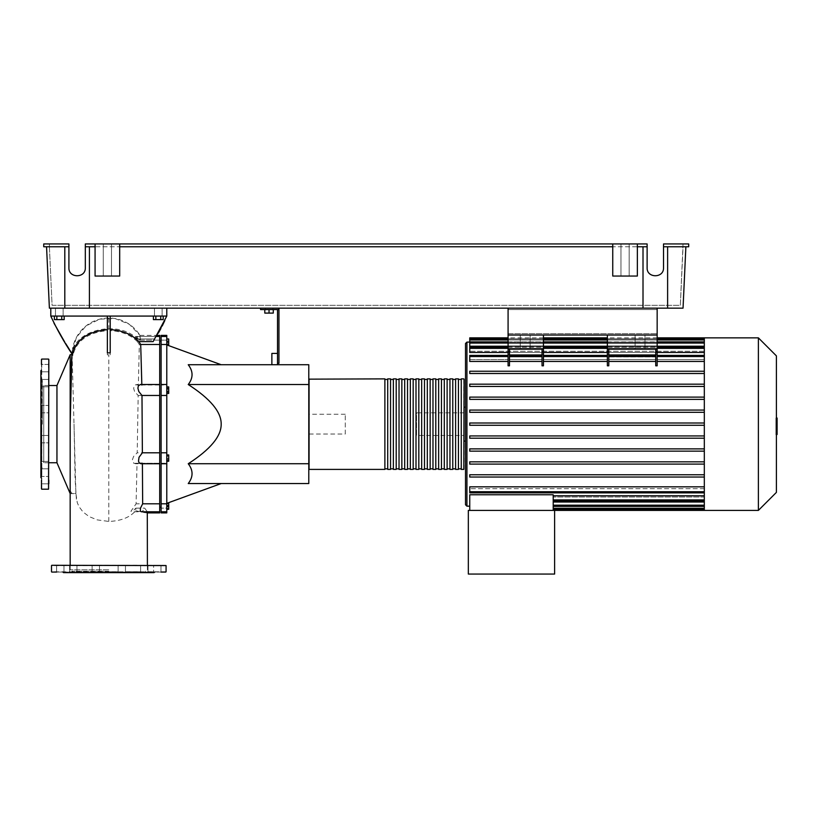 <?xml version="1.0" encoding="UTF-8"?>
<svg xmlns="http://www.w3.org/2000/svg" width="818" height="818" viewBox="0 0 818 818"><rect width="100%" height="100%" fill="white"/><g stroke="black" fill="none" stroke-linecap="round" stroke-linejoin="round"><path stroke-width="0.61" stroke-dasharray="4.09 3.07" d="M508.08 309.572L657.161 309.572L657.161 333.611L657.161 309.572L657.161 333.611L657.161 309.572L508.08 309.572L508.08 333.611L508.08 309.572L657.161 309.572L508.08 309.572L508.08 333.611L657.161 333.611L508.08 333.611L508.08 309.572M657.161 308.151L657.161 335.022L607.375 335.022L657.161 335.022L657.161 308.151L508.08 308.151L657.161 308.151L508.08 308.151L657.161 308.151L657.161 335.022L508.08 335.022L508.08 349.174L543.438 349.174L509.491 349.174L509.491 359.593L542.027 359.593L542.027 349.174L543.438 349.174L543.438 351.587L542.027 351.587L542.027 349.174L542.027 356.873L509.491 356.873L542.027 356.873L542.027 359.593L542.027 355.401L542.027 359.593L509.491 359.593L509.491 355.401L509.491 365.81L509.491 361.433L542.027 361.433L542.027 365.81L542.027 356.536L542.027 361.433M508.08 308.151L508.08 335.022L657.161 335.022L508.08 335.022L543.438 335.022L543.438 342.098L543.438 335.022L508.08 335.022L508.08 308.151L508.08 342.098L543.438 342.098L543.438 359.593L607.375 359.593L607.375 354.634L657.161 354.634L657.161 359.593L704.318 359.593L704.318 352.486L704.318 359.593L657.161 359.593L657.161 354.634L607.375 354.634L607.375 359.593L543.438 359.593L543.438 354.634L508.08 354.634L543.438 354.634L543.438 342.098L508.08 342.098L508.08 359.593L508.08 335.022L543.438 335.022L543.438 349.174M464.092 469.113L464.092 379.153M384.879 378.877L384.879 469.399M308.785 469.113L308.785 379.153L308.785 469.113M461.26 469.399L461.26 378.877M458.438 378.877L458.438 469.399M390.544 378.877L390.544 469.399M387.712 469.399L387.712 378.877M396.198 378.877L396.198 469.399M393.366 469.399L393.366 378.877M401.853 378.877L401.853 469.399M399.031 469.399L399.031 378.877M407.517 378.877L407.517 469.399M404.685 469.399L404.685 378.877M413.172 378.877L413.172 469.399M410.339 469.399L410.339 378.877M418.826 378.877L418.826 469.399M416.004 469.399L416.004 378.877M424.491 378.877L424.491 469.399M421.659 469.399L421.659 378.877M430.145 378.877L430.145 469.399M427.313 469.399L427.313 378.877M435.8 378.877L435.8 469.399M432.978 469.399L432.978 378.877M441.464 378.877L441.464 469.399M438.632 469.399L438.632 378.877M447.119 378.877L447.119 469.399M444.286 469.399L444.286 378.877M452.773 378.877L452.773 469.399M449.951 469.399L449.951 378.877M455.606 469.399L455.606 378.877M384.879 424.133L384.879 468.826L384.879 424.133M390.544 424.133L390.544 468.826L390.544 424.133M396.198 424.133L396.198 468.826L396.198 424.133M401.853 424.133L401.853 468.826L401.853 424.133M407.517 424.133L407.517 468.826L407.517 424.133M413.172 424.133L413.172 468.826L413.172 424.133M418.826 424.133L418.826 468.826L418.826 424.133M424.491 424.133L424.491 468.826L424.491 424.133M430.145 424.133L430.145 468.826L430.145 424.133M435.8 424.133L435.8 468.826L435.8 424.133M441.464 424.133L441.464 468.826L441.464 424.133M447.119 424.133L447.119 468.826L447.119 424.133M452.773 424.133L452.773 468.826L452.773 424.133M458.438 424.133L458.438 468.826L458.438 424.133M644.993 349.174L635.095 349.174L644.993 349.174L635.095 349.174L644.993 349.174L644.993 335.022L644.993 349.174M635.095 335.022L635.095 349.174L635.095 335.022L644.993 335.022L635.095 335.022M530.146 349.174L520.248 349.174L530.146 349.174L520.248 349.174L530.146 349.174L530.146 335.022L530.146 349.174M520.248 335.022L520.248 349.174L520.248 335.022L530.146 335.022L520.248 335.022M465.503 441.106L465.503 343.509M464.092 407.159L464.092 441.106L464.092 407.159M553.203 510.412L553.203 495.78L553.203 510.412L554.614 510.412L554.614 574.062L468.336 574.062L468.336 510.412L554.614 510.412L553.203 510.412L553.203 494.767L553.203 495.78L553.203 494.767L469.747 494.767L469.747 510.412L553.203 510.412L469.747 510.412M704.318 495.78L704.318 488.673L469.747 488.673L704.318 488.673L704.318 495.78L553.203 495.78M469.747 488.673L469.747 492.865L469.747 488.673M704.318 477.037L704.318 486.833L704.318 477.037L469.747 477.037L469.747 474.767L704.318 474.767L704.318 464.092L704.318 474.767L469.747 474.767L469.747 477.037L704.318 477.037L469.747 477.037L469.747 474.767L704.318 474.767L704.318 477.037L704.318 474.767M704.318 464.092L469.747 464.092L469.747 461.833L704.318 461.833L704.318 451.147L704.318 461.833L469.747 461.833L469.747 464.092L704.318 464.092L469.747 464.092L469.747 461.833L704.318 461.833L704.318 464.092L704.318 461.833M704.318 451.147L469.747 451.147L469.747 448.888L704.318 448.888L704.318 438.203L704.318 448.888L469.747 448.888L469.747 451.147L704.318 451.147L469.747 451.147L469.747 448.888L704.318 448.888L704.318 451.147L704.318 448.888M704.318 438.203L469.747 438.203L469.747 435.943L704.318 435.943L704.318 425.268L704.318 435.943L469.747 435.943L469.747 438.203L704.318 438.203L469.747 438.203L469.747 435.943L704.318 435.943L704.318 438.203L704.318 435.943M704.318 425.268L469.747 425.268L469.747 422.998L704.318 422.998L704.318 412.323L704.318 422.998L469.747 422.998L469.747 425.268L704.318 425.268L704.318 424.133L704.318 425.268L469.747 425.268L469.747 422.998L704.318 422.998L704.318 424.133L704.318 399.378L704.318 410.063L469.747 410.063L704.318 410.063L469.747 410.063L469.747 412.323L469.747 410.063L469.747 412.323L704.318 412.323L469.747 412.323L704.318 412.323L704.318 411.025L704.318 412.323M704.318 399.378L704.318 397.906L704.318 399.378L469.747 399.378L469.747 397.119L704.318 397.119L704.318 386.444L704.318 397.119L469.747 397.119L469.747 399.378L704.318 399.378L469.747 399.378L469.747 397.119L704.318 397.119L704.318 397.906L704.318 397.119M704.318 386.444L704.318 384.797L704.318 386.444L469.747 386.444L469.747 384.174L704.318 384.174L704.318 373.499L704.318 384.174L469.747 384.174L469.747 386.444L704.318 386.444L469.747 386.444L469.747 384.174L704.318 384.174L704.318 384.797L704.318 384.174M704.318 373.499L704.318 371.679L704.318 373.499L469.747 373.499L469.747 371.239L704.318 371.239L704.318 361.433L704.318 371.239L469.747 371.239L469.747 373.499L704.318 373.499L469.747 373.499L469.747 371.239L704.318 371.239M657.161 361.433L657.161 355.401L657.161 365.81L657.161 361.433L704.318 361.433L704.318 355.401L704.318 361.433M655.739 351.587L655.739 365.81L655.739 361.433L655.739 365.81L657.161 365.81L657.161 351.587L655.739 351.587L655.739 349.174L607.375 349.174L608.786 349.174L608.786 365.81L608.786 361.433L655.739 361.433L655.739 355.401L655.739 359.593L655.739 356.873L608.786 356.873L608.786 349.174L657.161 349.174L655.739 349.174L655.739 356.873L655.739 349.174M607.375 351.587L607.375 365.81L607.375 361.433L607.375 365.81L608.786 365.81L608.786 351.587L607.375 351.587L607.375 349.174L657.161 349.174L657.161 351.587M543.438 361.433L543.438 355.401L543.438 365.81L543.438 361.433L607.375 361.433L607.375 355.401L607.375 361.433M508.08 351.587L508.08 365.81L508.08 361.433L508.08 365.81L509.491 365.81L509.491 351.587L508.08 351.587L508.08 349.174M508.08 355.401L508.08 356.536L508.08 355.401L469.747 355.401L469.747 361.433L469.747 359.593L508.08 359.593L469.747 359.593L469.747 361.433L508.08 361.433L508.08 355.401L508.08 361.433M657.161 352.486L607.375 352.486M543.438 352.486L508.08 352.486M704.318 347.221L704.318 351.27L704.318 347.221L469.747 347.221L469.747 352.486L469.747 351.27L704.318 351.27L704.318 346.679L704.318 351.27L469.747 351.27L469.747 352.486L704.318 352.486L704.318 348.356L704.318 352.486M657.161 346.679L607.375 346.679M543.438 346.679L508.08 346.679M704.318 410.063L704.318 338.846L704.318 342.957L704.318 342.108L469.747 342.108L704.318 342.108L704.318 342.957L469.747 342.957L704.318 342.957L704.318 338.846L469.747 338.846L469.747 343.315L704.318 343.315L469.747 343.315L469.747 341.883L469.747 346.679L469.747 345.922L704.318 345.922L704.318 343.315L704.318 345.922L469.747 345.922L469.747 346.679L704.318 346.679L704.318 343.018L704.318 346.679M469.747 338.846L469.747 337.854M464.092 435.452L464.092 412.814L464.092 435.452L416.566 435.452L416.566 412.814L416.004 413.387L416.004 434.879L416.004 413.387M464.092 412.814L416.566 412.814L416.566 435.452L416.004 434.879M704.318 510.412L704.318 506.158L553.203 506.158L704.318 506.158L704.318 510.412L704.318 496.996L553.203 496.996L704.318 496.996L704.318 506.383L704.318 502.344L553.203 502.344L704.318 502.344L704.318 509.42L704.318 505.319L553.203 505.319L704.318 505.319L704.318 508.295L704.318 422.998M553.203 504.951L704.318 504.951L553.203 504.951M704.318 501.598L553.203 501.598M542.027 351.587L542.027 365.81L543.438 365.81L543.438 351.587M704.318 486.833L469.747 486.833L469.747 492.865L704.318 492.865L704.318 486.833L704.318 492.865M608.786 361.433L608.786 355.401L608.786 359.593L655.739 359.593L608.786 359.593L608.786 356.873L655.739 356.873L655.739 359.593L655.739 356.536L655.739 361.433M469.747 356.536L469.747 359.593L469.747 356.536L508.08 356.536M608.786 349.174L608.786 351.587M509.491 361.433L509.491 349.174L542.027 349.174M655.739 356.536L655.739 355.401L655.739 356.536L608.786 356.536M657.161 356.536L657.161 355.401L657.161 356.536L704.318 356.536M542.027 356.536L542.027 355.401L542.027 356.536L509.491 356.536M509.491 349.174L509.491 351.587M607.375 349.174L607.375 335.022L657.161 335.022L657.161 354.634L657.161 342.098L607.375 342.098L657.161 342.098L657.161 335.022L657.161 349.174M607.375 342.098L607.375 354.634L607.375 342.098M469.747 339.971L469.747 342.957L469.747 339.971L704.318 339.971M469.747 343.018L469.747 345.922L469.747 341.883L469.747 343.018L704.318 343.018M469.747 348.356L469.747 351.27L469.747 348.356L704.318 348.356M704.318 338.989L704.318 342.108L704.318 337.854L704.318 338.989L469.747 338.989L704.318 338.989M704.318 338.856L704.318 337.854M704.318 488.673L704.318 491.741L704.318 488.673M758.378 510.412L758.378 337.854M776.394 492.395L776.394 355.871M777.1 427.037L777.1 424.143L777.1 427.037L775.904 427.037L775.904 420.708L775.904 427.558L777.1 427.037M777.1 421.239L777.1 424.143L777.1 420.708L775.904 421.239L777.1 421.239M776.394 434.481L777.1 434.481L777.1 418.172L777.1 420.687L775.904 420.708L775.904 418.172L775.904 434.481L775.904 420.687L777.1 420.687L777.1 430.237L777.1 418.029M777.1 427.558L775.904 427.558L777.1 427.558M776.394 424.143L775.904 430.237L775.904 418.029L775.904 424.143L777.1 424.143M776.394 428.775L777.1 428.775M777.1 419.501L776.394 419.501M777.1 420.687L775.904 420.687M777.1 425.657L777.1 418.162L777.1 430.104L777.1 418.172L775.904 418.172L775.904 430.104L775.904 418.162L775.904 427.589L775.904 418.172L775.904 425.657L775.904 418.172L777.1 418.172L777.1 425.657L775.904 425.657M775.904 432.926L775.904 434.736L775.904 432.926M777.1 431.117L777.1 432.926L777.1 431.117L775.904 431.117M777.1 434.736L777.1 432.926L777.1 434.736M777.1 418.172L775.904 418.162L777.1 418.172M777.1 430.104L775.904 430.104M777.1 422.722L775.904 422.722L777.1 422.722M777.1 427.589L775.904 427.589M508.08 333.611L657.161 333.611L508.08 333.611M59.285 316.075L63.109 316.075L59.285 316.075M59.285 308.151L63.109 308.151L59.285 308.151M158.293 316.075L162.117 316.075L158.293 316.075M158.293 308.151L162.117 308.151L158.293 308.151M273.284 309.572L273.284 313.1L273.284 309.572L265.226 309.572L273.284 309.572L273.284 313.1L264.797 313.1L269.04 313.1L264.797 313.1L264.797 309.572L269.04 309.572L269.04 313.1L273.284 313.1L269.04 313.1L269.04 309.572L264.797 309.572L264.797 313.1L264.797 309.572L269.04 309.572L264.797 309.572M269.04 308.151L272.864 308.151L269.04 308.151M48.824 462.743L43.732 462.743L43.732 385.523L43.732 462.743M48.824 385.523L43.732 385.523M70.174 424.133L70.031 493.234M161.126 341.034L161.126 507.232L161.126 341.034M159.714 341.034L159.714 507.232L159.714 341.034M166.882 503.305L166.78 344.93L166.78 503.346L168.713 503.305L168.713 508.96L168.713 503.305M221.187 483.54L188.242 483.54L221.187 483.54M188.242 384.532L308.785 384.532L308.785 364.726L188.242 364.726C193.324 371.331 193.324 377.926 188.242 384.532C210.369 398.806 221.351 412.006 221.187 424.133C221.351 436.26 210.369 449.46 188.242 463.734C193.324 470.34 193.324 476.935 188.242 483.54L308.785 483.54L308.785 463.734L188.242 463.734M167.782 345.288L166.78 344.93L168.713 344.961L168.713 342.139L168.713 344.961L166.78 344.961L166.78 342.139L168.713 342.139L168.713 339.306L168.713 342.139L166.78 342.139L166.78 344.961M345.278 434.031L345.278 414.235L345.278 434.031L308.785 434.031L308.785 414.235L308.785 434.031M345.278 414.235L308.785 414.235M110.205 354.869L110.205 330.656C121.432 331.198 130.502 334.859 137.393 341.617L153.14 341.617L154.377 338.959L135.757 338.959C128.569 332.854 119.581 329.705 108.794 329.531C88.641 330.932 76.667 339.194 72.853 354.306L72.874 355.513C76.483 340.758 87.986 332.476 107.373 330.656L107.373 354.869L110.205 354.869L110.205 316.075L50.798 316.075L166.78 316.075L110.205 316.075L110.205 352.875M107.373 354.869L107.373 352.875M107.373 330.656L107.373 316.075L50.798 316.075L107.373 316.075M72.874 355.513L71.923 353.785L72.096 351.904L76.483 337.282L86.074 325.871L99.735 319.132L114.96 318.519L129.316 324.276L140.021 335.411L139.51 340.135L135.737 336.535L135.011 336.934L135.757 338.959M70 350.493L69.499 349.664M65.583 343.407L64.581 341.822M54.049 323.304L51.739 318.233M110.205 330.656L110.205 316.075L166.78 316.075L154.377 338.959L166.78 316.075L50.798 316.075C56.606 328.417 63.732 340.769 72.178 353.11C74.745 329.654 118.855 319.664 137.219 338.959L154.377 338.959L153.14 341.617L158.375 333.059M72.853 354.306C64.244 341.566 56.892 328.816 50.798 316.075L50.798 308.151L166.78 308.151L166.78 316.075L110.205 316.075M160.88 328.56L162.24 325.942M164.796 320.574L166.78 316.075L166.78 308.151L50.798 308.151L50.798 316.075L50.798 308.151L166.78 308.151L166.78 316.075M72.117 354.143L72.178 353.11M137.219 338.959L136.381 336.801L137.281 336.679L140.492 340.135L139.98 335.38A36.687 36.687 0 0 0 72.107 354.685L75.9 493.489L71.36 492.917L70.174 490.401M137.393 341.617L139.326 344.47L138.365 385.012L135.461 384.808L133.988 386.393L133.661 388.438L134.633 391.587L138.17 395.462L137.209 452.804L133.579 456.454L132.291 460.115L133.855 463.366L137.025 463.254L136.095 503.806L130.911 511.342L132.833 511.138L135.89 508.131L135.716 510.739C129.837 517.457 120.87 521.015 108.794 521.424L97.219 519.89L89.172 516.608L83.058 512.017L78.998 506.628L77.27 502.671L75.9 493.489M108.794 569.819L70.174 569.819L108.794 569.819M135.716 510.739L145.676 512.835L147.485 512.385M147.291 511.792L144.704 508.131L143.579 510.299L141.35 511.792M142.404 463.755L140.962 463.755M140.379 384.511L141.831 384.511M140.492 340.135L159.714 340.135L159.714 336.474L159.714 340.135L139.51 340.135M159.714 335.38L159.714 385.012L138.365 385.012M139.326 344.47L159.714 344.47M269.04 309.572L269.04 313.1M271.873 364.726L277.527 364.726L277.527 353.417L271.873 353.417L271.873 364.726L277.527 364.726M277.527 353.417L277.527 309.572L278.948 309.572L278.948 363.315L277.527 363.315M308.785 384.532L308.785 463.734M168.713 387.016L168.713 393.325L168.713 387.016L166.78 387.016L166.78 389.327L168.713 389.327M166.78 389.327L166.78 392.476L168.713 392.476M166.78 392.476L166.78 393.325L168.713 393.325M166.78 393.325L166.78 391.014L168.713 391.014M166.78 391.014L166.78 387.855L168.713 387.855M166.78 387.855L166.78 387.016M166.78 461.362L166.78 456.464L168.713 456.464L168.713 461.362L168.713 454.828L168.713 456.464L166.78 456.464L166.78 459.736L168.713 459.736L166.78 459.736L166.78 461.362L168.713 461.362M166.78 454.828L166.78 456.464L166.78 454.828L168.713 454.828M166.78 506.976L166.78 502.978L166.78 506.976L168.713 506.976L168.713 509.287M166.78 508.438L168.713 508.438M166.78 505.289L168.713 505.289M166.78 502.978L167.782 502.978M168.713 502.978L168.713 506.976M166.78 503.827L168.713 503.827M166.78 508.96L166.78 506.127L166.78 508.96L168.713 508.96M166.78 506.127L166.78 503.305L166.78 506.127L168.713 506.127M166.78 457.252L166.78 461.25L166.78 454.941L166.78 457.252L168.713 457.252L168.713 461.25M168.713 454.941L168.713 457.252M166.78 460.411L168.713 460.411M166.78 388.54L166.78 391.802L166.78 386.904L166.78 388.54L168.713 388.54L168.713 393.438M168.713 386.904L168.713 388.54M166.78 391.802L166.78 393.438L166.78 391.802L168.713 391.802M166.78 339.828L166.78 345.288L166.78 338.979L166.78 339.828L168.713 339.828L168.713 345.288M168.713 338.979L168.713 339.828M166.78 342.977L168.713 342.977M166.78 339.306L168.713 339.306L166.78 339.306L166.78 342.139L166.78 339.306M161.126 512.886L161.126 335.38M161.126 503.806L166.78 503.806L166.78 511.792L166.78 508.131L161.126 508.131L161.126 511.792L161.126 508.131L166.78 508.131L166.78 512.886M166.78 511.792L166.78 508.131L166.78 511.792L161.126 511.792M166.78 335.38L166.78 340.135L161.126 340.135L166.78 340.135L166.78 336.474L166.78 385.012L161.126 385.012L166.78 384.511L166.78 503.806M161.126 463.254L166.78 463.254L161.126 463.254M161.126 344.47L166.78 344.47M161.126 395.462L166.78 395.462M161.126 452.804L166.78 452.804M135.89 508.131L144.704 508.131M138.17 395.462L159.714 395.462L159.714 503.806L136.095 503.806M159.714 503.806L159.714 512.886M159.714 463.254L142.404 463.254L159.714 463.254M141.841 385.012L159.714 384.511L159.714 395.462M137.025 463.254L139.602 463.254M159.714 452.804L137.209 452.804M56.953 462.743L56.953 385.523M74.193 493.581L70.174 493.581L70.174 354.685M277.527 309.572L260.553 309.572L260.553 308.151L278.948 308.151L278.948 309.572M260.553 308.151L278.948 308.151M153.395 316.075L153.395 319.613L155.849 319.613L155.849 316.075L160.747 316.075L153.395 316.075L163.191 316.075L155.849 316.075L155.849 319.613L163.191 319.613L160.747 319.613L163.191 319.613L163.191 316.075L160.747 316.075L160.747 319.613L155.849 319.613L160.747 319.613L160.747 316.075L163.191 316.075M54.387 316.075L56.841 316.075L54.387 316.075L54.387 319.613L64.182 319.613L61.739 319.613L64.182 319.613L64.182 316.075L54.387 316.075L56.841 316.075L56.841 319.613L61.739 319.613L54.387 319.613L56.841 319.613L56.841 316.075L61.739 316.075L61.739 319.613L61.739 316.075L64.182 316.075M61.739 316.075L56.841 316.075L61.739 316.075L61.739 319.613M56.841 316.075L56.841 319.613M153.395 319.613L155.849 319.613L153.395 319.613M160.747 316.075L160.747 319.613M155.849 316.075L155.849 319.613M40.9 477.6L40.9 370.666M42.311 424.133L42.311 380.329L42.311 424.133M48.824 488.919L48.824 359.358M48.824 480.146L48.824 483.827L48.824 476.475L48.824 483.827L41.462 483.827L41.462 364.439L41.462 371.801L41.462 364.439L48.824 364.439L48.824 369.961M41.462 424.133L41.462 480.146L41.462 476.475L48.824 476.475L41.462 476.475M41.462 405.452L41.462 412.804L41.462 405.452L41.462 412.804L48.824 412.804L48.824 405.452L41.462 405.452L48.824 405.452L48.824 412.804L48.824 405.452L48.824 412.804L41.462 412.804M41.462 435.462L48.824 435.462L41.462 435.462L41.462 442.824L48.824 442.824L48.824 435.462L48.824 442.824L48.824 435.462L48.824 442.824L41.462 442.824L41.462 435.963M41.462 461.464L48.824 461.464L48.824 468.816L48.824 461.464L48.824 468.816L48.824 461.464L41.462 461.464L41.462 468.816L41.462 463.305M48.824 483.827L41.462 483.827L41.462 480.146M41.462 384.971L41.462 379.45L41.462 384.971M48.824 381.29L48.824 386.802L48.824 381.29M48.824 368.12L48.824 371.801L48.824 368.12M41.462 368.12L41.462 371.801L41.462 368.12M40.9 424.133L40.9 380.329L40.9 424.133M154.05 572.651L63.528 572.651M108.794 571.23L71.964 571.23L108.794 571.23M165.788 565.289L51.79 565.289M160.972 572.079L160.972 565.289L153.61 565.289L160.972 565.289L157.291 565.289L160.972 565.289L160.972 572.079L56.616 572.079L63.968 572.079L56.616 572.079L56.616 565.289L63.968 565.289L56.616 565.289L56.616 572.079M108.794 572.079L157.291 572.079L153.61 572.079L153.61 565.289L157.291 565.289L153.61 565.289L153.61 572.079M92.117 572.079L99.469 572.079L92.117 572.079L99.469 572.079L92.117 572.079L92.117 565.289L99.469 565.289L99.469 572.079L99.469 565.289L92.117 565.289L99.469 565.289L92.117 565.289L92.117 572.079M118.6 572.079L125.461 572.079L118.6 572.079M118.109 572.079L118.109 565.289L125.461 565.289L118.109 565.289L118.109 572.079L125.461 572.079L125.461 565.289L118.109 565.289L125.461 565.289L125.461 572.079M142.455 572.079L147.976 572.079L142.455 572.079M146.136 565.289L140.614 565.289L146.136 565.289M75.123 572.079L69.612 572.079L75.123 572.079M71.452 565.289L76.964 565.289L71.452 565.289M60.287 565.289L63.968 565.289L60.287 565.289M60.287 572.079L63.968 572.079L60.287 572.079M140.614 572.079L140.614 565.289L140.614 572.079L147.976 572.079L147.976 565.289L147.976 572.079M108.794 572.651L71.964 572.651L108.794 572.651M103.272 243.938L111.483 243.938L103.272 243.938L111.483 243.938L103.272 243.938L103.272 276.044L103.272 243.938M111.483 276.044L111.483 243.938L111.483 276.044L103.272 276.044L111.483 276.044M629.154 243.938L620.954 243.938L629.154 243.938L620.954 243.938L629.154 243.938L629.154 276.044L629.154 243.938M620.954 276.044L620.954 243.938L620.954 276.044L629.154 276.044L620.954 276.044M50.798 308.151L64.806 308.151L64.806 246.77L43.732 246.77L43.732 243.938L68.906 243.938L49.387 243.938L49.387 246.77L68.906 246.77L68.906 243.938L68.906 267.844C68.507 278.376 85.706 278.376 85.317 267.844L85.317 246.77L647.12 246.77L637.355 246.77L643.009 246.77L643.009 308.151L643.009 246.77L637.355 246.77L637.355 276.044L637.355 243.938L637.355 246.77L637.355 243.938L647.12 243.938L85.317 243.938L647.12 243.938L647.12 267.844C646.721 278.376 663.919 278.376 663.521 267.844L663.521 243.938L683.04 243.938L663.521 243.938L663.521 246.77L663.521 243.938L688.695 243.938L688.695 246.77L667.621 246.77L667.621 308.151L667.621 246.77L685.873 246.77L663.521 246.77L663.521 267.844L663.521 246.77L683.04 246.77L680.341 305.329L52.086 305.329L49.387 246.77L49.387 243.938L68.906 243.938L68.906 246.77L49.387 246.77L52.086 305.329L680.341 305.329L683.04 243.938L683.04 246.77L663.521 246.77M637.355 243.938L612.743 243.938L612.743 276.044L637.355 276.044L612.743 276.044L612.743 246.77L119.684 246.77L612.743 246.77L612.743 276.044L637.355 276.044L637.355 246.77M612.743 243.938L119.684 243.938L119.684 276.044L95.072 276.044L95.072 243.938L95.072 246.77L89.418 246.77L95.072 246.77L95.072 276.044L119.684 276.044L119.684 246.77L119.684 276.044L95.072 276.044L95.072 243.938L85.317 243.938L85.317 267.844L85.317 246.77L647.12 246.77M46.554 246.77L49.387 308.151L64.806 308.151L64.806 246.77L46.554 246.77L64.806 246.77L64.806 308.151L89.418 308.151L89.418 246.77L89.418 308.151L166.78 308.151M647.12 267.844C646.721 278.376 663.919 278.376 663.521 267.844M643.009 246.77L643.009 308.151L667.621 308.151L667.621 246.77M667.621 308.151L683.04 308.151L685.873 246.77M68.906 267.844C68.507 278.376 85.706 278.376 85.317 267.844M95.072 246.77L85.317 246.77M89.418 246.77L89.418 308.151L643.009 308.151M64.806 308.151L89.418 308.151M68.906 246.77L64.806 246.77M612.743 246.77L119.684 246.77M95.072 243.938L119.684 243.938M463.806 469.399L463.806 378.877M309.071 469.399L309.071 378.877M466.925 506.168L466.925 342.098M704.318 499.91L553.203 499.91M704.318 505.248L553.203 505.248M704.318 508.295L553.203 508.295M704.318 509.277L553.203 509.277L704.318 509.277M607.375 356.536L543.438 356.536M657.161 339.971L607.375 339.971M543.438 339.971L508.08 339.971M657.161 343.018L607.375 343.018M543.438 343.018L508.08 343.018M657.161 348.356L607.375 348.356M543.438 348.356L508.08 348.356M704.318 491.741L469.747 491.741M777.1 421.577L775.904 421.577M777.1 421.761L775.904 421.761M777.1 426.71L775.904 426.71M777.1 426.515L775.904 426.515M108.794 329.531L108.794 318.008M108.794 521.424L108.794 354.848M48.538 489.195L48.538 359.071M41.749 489.195L41.749 359.071M166.074 565.575L51.503 565.575M166.074 571.802L51.503 571.802M607.375 355.401L543.438 355.401M655.739 355.401L608.786 355.401M704.318 355.401L657.161 355.401M542.027 355.401L509.491 355.401M508.08 338.846L543.438 338.846M607.375 338.846L657.161 338.846M508.08 341.883L543.438 341.883M607.375 341.883L657.161 341.883M508.08 347.221L543.438 347.221M607.375 347.221L657.161 347.221M657.161 337.854L607.375 337.854M543.438 337.854L508.08 337.854M704.318 341.883L469.747 341.883M553.203 509.42L704.318 509.42M553.203 506.383L704.318 506.383M553.203 501.045L704.318 501.045M63.109 308.151L63.109 316.075L63.109 308.151M162.117 308.151L162.117 316.075L162.117 308.151M272.864 308.151L272.864 309.572L272.864 308.151M147.404 569.819L147.404 565.289M70.174 569.819L70.174 565.289M159.714 336.474L135.43 336.474M161.126 336.474L166.78 336.474M161.126 384.511L166.78 384.511M161.126 463.755L166.78 463.755M159.714 511.792L131.32 511.792M156.34 336.474L136.698 336.474M159.714 384.511L136.698 384.511M139.98 335.38L157.005 335.38M159.714 463.755L135.307 463.755M146.504 512.886L147.485 512.886M76.381 499.205L75.092 478.683L74.039 424.133M265.226 308.151L265.226 309.572L265.226 308.151M154.479 308.151L154.479 316.075L154.479 308.151M55.471 308.151L55.471 316.075L55.471 308.151M40.9 467.937L42.311 467.937M48.824 468.816L41.462 468.816L48.824 468.816M48.824 379.45L41.462 379.45L48.824 379.45M48.824 364.439L41.462 364.439M48.824 386.802L41.462 386.802L48.824 386.802M48.824 371.801L41.462 371.801L48.824 371.801M40.9 380.329L42.311 380.329M145.624 572.651L145.624 571.23M69.612 565.289L69.612 572.079L69.612 565.289M76.964 565.289L76.964 572.079L76.964 565.289M63.968 565.289L63.968 572.079L63.968 565.289M71.964 572.651L71.964 571.23"/><path stroke-width="1.23" d="M657.161 308.151L657.161 365.81L655.739 365.81L655.739 351.587L657.161 351.587M508.08 308.151L508.08 335.022L657.161 335.022L607.375 335.022L607.375 365.81L608.786 365.81L608.786 349.174M464.092 379.153L463.806 469.399L464.092 379.153M309.071 378.877L309.071 469.399L384.879 469.399L384.879 378.877L308.785 379.153M463.806 378.877L461.26 378.877L461.26 469.399L463.806 469.399M390.544 424.133L390.544 378.877L387.712 378.877L387.712 469.399L390.544 469.399L390.544 424.133M396.198 424.133L396.198 378.877L393.366 378.877L393.366 469.399L396.198 469.399L396.198 424.133M401.853 424.133L401.853 378.877L399.031 378.877L399.031 469.399L401.853 469.399L401.853 424.133M407.517 424.133L407.517 378.877L404.685 378.877L404.685 469.399L407.517 469.399L407.517 424.133M413.172 424.133L413.172 378.877L410.339 378.877L410.339 469.399L413.172 469.399L413.172 424.133M418.826 424.133L418.826 378.877L416.004 378.877L416.004 469.399L418.826 469.399L418.826 424.133M424.491 424.133L424.491 378.877L421.659 378.877L421.659 469.399L424.491 469.399L424.491 424.133M430.145 424.133L430.145 378.877L427.313 378.877L427.313 469.399L430.145 469.399L430.145 424.133M435.8 424.133L435.8 378.877L432.978 378.877L432.978 469.399L435.8 469.399L435.8 424.133M441.464 424.133L441.464 378.877L438.632 378.877L438.632 469.399L441.464 469.399L441.464 424.133M447.119 424.133L447.119 378.877L444.286 378.877L444.286 469.399L447.119 469.399L447.119 424.133M452.773 424.133L452.773 378.877L449.951 378.877L449.951 469.399L452.773 469.399L452.773 424.133M458.438 424.133L458.438 378.877L455.606 378.877L455.606 469.399L458.438 469.399L458.438 424.133M758.378 510.412L758.378 337.854L776.394 355.871L776.394 492.395L758.378 510.412L554.614 510.412L554.614 574.062L468.336 574.062L468.336 510.412L554.614 510.412M758.378 337.854L704.318 337.854L704.318 510.412M469.747 342.098L466.925 342.098L465.503 343.509L465.503 504.757L465.503 441.106L464.092 441.106M465.503 407.159L464.092 407.159M469.747 506.168L466.925 506.168L465.503 504.757M469.747 510.412L469.747 494.767L553.203 494.767L553.203 510.412M553.203 495.78L704.318 495.78M704.318 491.741L469.747 491.741L469.747 486.833L704.318 486.833M704.318 361.433L657.161 361.433M655.739 361.433L608.786 361.433M607.375 361.433L543.438 361.433M543.438 351.587L543.438 365.81L542.027 365.81L542.027 351.587L543.438 351.587L543.438 349.174L508.08 349.174L508.08 365.81L509.491 365.81L509.491 349.174M542.027 361.433L509.491 361.433M508.08 361.433L469.747 361.433L469.747 355.401L508.08 355.401M704.318 352.486L657.161 352.486M607.375 352.486L543.438 352.486M508.08 352.486L469.747 352.486L469.747 347.221L508.08 347.221M704.318 346.679L657.161 346.679M607.375 346.679L543.438 346.679M508.08 346.679L469.747 346.679L469.747 338.846L508.08 338.846M553.203 501.598L704.318 501.598M655.739 349.174L655.739 351.587M607.375 349.174L657.161 349.174M542.027 349.174L542.027 351.587M704.318 435.943L469.747 435.943L469.747 438.203L704.318 438.203M704.318 474.767L469.747 474.767L469.747 477.037L704.318 477.037M704.318 448.888L469.747 448.888L469.747 451.147L704.318 451.147M704.318 461.833L469.747 461.833L469.747 464.092L704.318 464.092M704.318 425.268L469.747 425.268L469.747 422.998L704.318 422.998M508.08 337.854L469.747 337.854L469.747 338.846M704.318 410.063L469.747 410.063L469.747 412.323L704.318 412.323M704.318 371.239L469.747 371.239L469.747 373.499L704.318 373.499M704.318 397.119L469.747 397.119L469.747 399.378L704.318 399.378M704.318 384.174L469.747 384.174L469.747 386.444L704.318 386.444M469.747 491.741L469.747 492.865L704.318 492.865M508.08 349.174L508.08 335.022L543.438 335.022L543.438 349.174M776.394 418.029L777.1 418.029L777.1 430.237L776.394 430.237M777.1 428.775L776.394 428.775M777.1 430.237L777.1 434.481L776.394 434.481M777.1 434.481L776.394 434.736M70 350.493L71.923 353.785L70.174 424.133L70.174 354.685L56.953 385.523L56.953 462.743L48.824 462.743M56.953 385.523L48.824 385.523M70.031 493.234L56.953 462.743M161.126 341.034L159.714 341.034M161.126 507.232L159.714 507.232M221.187 483.54L166.882 503.305M188.242 463.734L308.785 463.734L308.785 483.54L188.242 483.54C193.324 476.935 193.324 470.34 188.242 463.734C210.369 449.46 221.351 436.26 221.187 424.133C221.351 412.006 210.369 398.806 188.242 384.532C193.324 377.926 193.324 371.331 188.242 364.726L308.785 364.726L308.785 384.532L188.242 384.532M221.187 364.726L167.782 345.288M69.499 349.664L65.583 343.407M64.581 341.822L54.049 323.304M51.739 318.233L50.798 316.075C56.606 328.775 63.732 341.505 72.178 354.245M110.205 316.075L110.205 352.875L107.373 352.875L107.373 316.075L166.78 316.075L153.14 341.617L138.845 341.617C131.718 334.235 122.179 330.247 110.205 329.664M158.375 333.059L160.88 328.56M162.24 325.942L164.796 320.574M107.373 329.664C87.996 331.402 76.248 339.562 72.117 354.143M70.174 565.289L70.174 424.133C70.317 387.026 71.524 353.734 72.107 354.685M147.404 565.289L147.291 511.792M147.485 512.886L159.714 512.886L159.714 511.792L141.35 511.792L140.287 511.148L140.481 508.172L142.659 503.806L142.404 463.254L139.602 463.254M159.714 511.792L159.714 463.755L140.962 463.755L139.183 462.814L138.498 461.137L139.04 457.272L142.373 452.804L141.984 395.462L138.815 391.546L137.905 388.172L138.354 385.851L140.379 384.511L159.714 384.511L159.714 344.47L140.706 344.47L138.845 341.617M141.841 385.012L140.706 344.47M269.04 309.572L269.04 313.1L273.284 313.1L273.284 309.572M264.797 309.572L264.797 313.1L269.04 313.1M260.553 308.151L260.553 309.572L277.527 309.572L277.527 353.417L271.873 353.417L271.873 364.726M277.527 353.417L277.527 364.726M308.785 463.734L308.785 384.532M166.78 509.287L168.713 509.287L168.713 502.978L167.782 502.978M166.78 508.96L168.713 508.96M166.78 506.127L168.713 506.127M166.78 503.305L168.713 503.305M166.78 461.25L168.713 461.25L168.713 454.941L166.78 454.941M166.78 458.949L168.713 458.949M166.78 455.79L168.713 455.79M166.78 391.802L168.713 391.802L168.713 386.904L166.78 386.904M166.78 388.54L168.713 388.54M166.78 393.438L168.713 393.438L168.713 391.802M166.78 341.29L168.713 341.29L168.713 338.979L166.78 338.979M166.78 345.288L168.713 345.288L168.713 341.29M166.78 344.45L168.713 344.45M161.126 511.792L161.126 512.886L166.78 512.886L166.78 335.38L161.126 335.38L161.126 511.792L166.78 511.792M161.126 503.806L166.78 503.806M161.126 452.804L166.78 452.804M161.126 395.462L166.78 395.462M161.126 344.47L166.78 344.47M142.659 503.806L159.714 503.806M159.714 463.755L159.714 395.462L141.984 395.462M142.373 452.804L159.714 452.804M159.714 395.462L159.714 384.511M159.714 344.47L159.714 335.38L157.005 335.38M277.527 363.315L278.948 363.315L278.948 308.151M277.527 309.572L278.948 309.572M54.387 316.075L54.387 319.613L64.182 319.613L64.182 316.075M61.739 316.075L61.739 319.613M56.841 316.075L56.841 319.613M153.395 316.075L153.395 319.613L163.191 319.613L163.191 316.075M160.747 316.075L160.747 319.613M155.849 316.075L155.849 319.613M166.78 316.075L166.78 308.151L50.798 308.151L50.798 316.075L107.373 316.075M48.824 359.358L48.538 489.195L48.824 359.358M41.462 424.133L41.462 435.462M41.462 488.919L41.462 480.146M41.462 364.439L41.462 359.358M41.462 370.104L40.9 370.666L40.9 477.6L41.462 478.162M41.462 435.963L41.462 461.464M41.462 463.305L41.462 476.475M48.824 483.827L48.824 480.146M48.824 369.961L48.824 364.439M41.462 412.804L41.462 405.452M51.79 565.289L166.074 565.575L51.79 565.289M108.794 572.079L118.109 572.079M165.788 572.079L160.972 572.079M56.616 572.079L51.79 572.079M62.966 572.079L63.528 572.651L154.05 572.651L154.622 572.079M125.461 572.079L140.614 572.079M147.976 572.079L153.61 572.079M637.355 246.77L643.009 246.77L643.009 308.151L667.621 308.151L667.621 246.77L688.695 246.77L688.695 243.938L663.521 243.938L663.521 267.844C663.919 278.376 646.721 278.376 647.12 267.844L647.12 243.938L612.743 243.938L612.743 276.044L637.355 276.044L637.355 243.938M643.009 246.77L647.12 246.77M663.521 246.77L667.621 246.77M85.317 267.844C85.706 278.376 68.507 278.376 68.906 267.844C68.507 278.376 85.706 278.376 85.317 267.844L85.317 243.938L612.743 243.938M166.78 308.151L643.009 308.151M68.906 246.77L68.906 243.938L43.732 243.938L43.732 246.77L68.906 246.77L68.906 267.844M85.317 246.77L95.072 246.77M64.806 308.151L64.806 246.77M89.418 246.77L89.418 308.151M667.621 308.151L683.04 308.151L685.873 246.77M50.798 308.151L49.387 308.151L46.554 246.77M663.521 267.844C663.919 278.376 646.721 278.376 647.12 267.844M119.684 246.77L612.743 246.77M95.072 243.938L95.072 276.044L119.684 276.044L119.684 243.938M466.925 342.098L466.925 506.168M704.318 499.91L553.203 499.91M704.318 505.248L553.203 505.248M704.318 508.295L553.203 508.295M607.375 351.587L608.786 351.587M655.739 356.536L608.786 356.536M607.375 356.536L543.438 356.536M704.318 356.536L657.161 356.536M542.027 356.536L509.491 356.536M508.08 351.587L509.491 351.587M508.08 356.536L469.747 356.536M704.318 339.971L657.161 339.971M607.375 339.971L543.438 339.971M508.08 339.971L469.747 339.971M704.318 343.018L657.161 343.018M607.375 343.018L543.438 343.018M508.08 343.018L469.747 343.018M704.318 348.356L657.161 348.356M607.375 348.356L543.438 348.356M508.08 348.356L469.747 348.356M777.1 424.143L776.394 424.143M777.1 419.501L776.394 419.501M461.26 379.44L458.438 379.44M455.606 379.44L452.773 379.44M449.951 379.44L447.119 379.44M444.286 379.44L441.464 379.44M438.632 379.44L435.8 379.44M432.978 379.44L430.145 379.44M427.313 379.44L424.491 379.44M421.659 379.44L418.826 379.44M416.004 379.44L413.172 379.44M410.339 379.44L407.517 379.44M404.685 379.44L401.853 379.44M399.031 379.44L396.198 379.44M393.366 379.44L390.544 379.44M387.712 379.44L384.879 379.44M387.712 468.826L384.879 468.826M393.366 468.826L390.544 468.826M399.031 468.826L396.198 468.826M404.685 468.826L401.853 468.826M410.339 468.826L407.517 468.826M416.004 468.826L413.172 468.826M421.659 468.826L418.826 468.826M427.313 468.826L424.491 468.826M432.978 468.826L430.145 468.826M438.632 468.826L435.8 468.826M444.286 468.826L441.464 468.826M449.951 468.826L447.119 468.826M455.606 468.826L452.773 468.826M461.26 468.826L458.438 468.826M704.318 501.045L553.203 501.045M704.318 506.383L553.203 506.383M704.318 509.42L553.203 509.42M608.786 355.401L655.739 355.401M607.375 355.401L543.438 355.401M657.161 355.401L704.318 355.401M542.027 355.401L509.491 355.401M543.438 338.846L607.375 338.846M657.161 338.846L704.318 338.846M469.747 341.883L508.08 341.883M543.438 341.883L607.375 341.883M657.161 341.883L704.318 341.883M543.438 347.221L607.375 347.221M657.161 347.221L704.318 347.221M704.318 337.854L657.161 337.854M607.375 337.854L543.438 337.854M161.126 463.755L166.78 463.755M161.126 384.511L166.78 384.511M161.126 336.474L166.78 336.474M159.714 336.474L156.34 336.474M70.174 354.685L71.851 354.685M41.749 359.071L48.538 359.071M41.749 489.195L48.538 489.195M51.503 571.802L51.503 565.575M166.074 571.802L166.074 565.575"/></g></svg>
